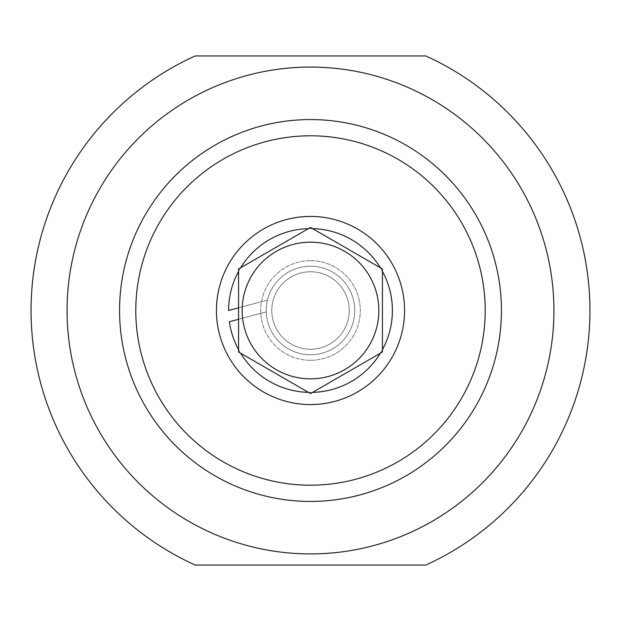 <?xml version="1.0" encoding="UTF-8"?>
<svg xmlns="http://www.w3.org/2000/svg" width="621" height="621" viewBox="0 0 621 621"><rect width="100%" height="100%" fill="white"/><g stroke="black" fill="none" stroke-linecap="round" stroke-linejoin="round"><path stroke-width="0.47" stroke-dasharray="3.1 2.33" d="M425.812 565.048A279.45 279.45 0 0 0 425.812 55.952L195.188 55.952A279.45 279.45 0 0 0 195.188 565.048L425.812 565.048M310.5 260.696A49.804 49.804 0 0 1 353.628 335.402A49.804 49.804 0 0 1 267.372 335.402A49.804 49.804 0 0 1 310.5 260.696M310.5 553.924A243.424 243.424 0 0 0 521.314 188.784A243.424 243.424 0 0 0 99.686 188.784A243.424 243.424 0 0 0 310.5 553.924M310.5 360.304A49.804 49.804 0 0 0 353.628 285.598A49.804 49.804 0 0 0 267.372 285.598A49.804 49.804 0 0 0 310.5 360.304M310.5 349.235A38.735 38.735 0 0 0 344.05 291.133A38.735 38.735 0 0 0 276.95 291.133A38.735 38.735 0 0 0 310.5 349.235A38.735 38.735 0 0 0 344.05 291.133A38.735 38.735 0 0 0 276.95 291.133A38.735 38.735 0 0 0 310.5 349.235M310.5 271.765A38.735 38.735 0 0 1 344.05 329.867A38.735 38.735 0 0 1 276.95 329.867A38.735 38.735 0 0 1 310.5 271.765A38.735 38.735 0 0 1 344.05 329.867A38.735 38.735 0 0 1 276.95 329.867A38.735 38.735 0 0 1 310.5 271.765M266.254 311.866A44.27 44.27 0 0 1 267.472 300.083A44.27 44.27 0 0 0 266.254 311.866L229.382 321.748A81.894 81.894 0 0 0 357.781 377.374A81.894 81.894 0 0 0 348.148 237.765A81.894 81.894 0 0 0 228.606 310.5L267.472 300.083A44.27 44.27 0 0 0 266.254 311.866L238.565 319.287L238.565 352.029L240.63 353.225A81.894 81.894 0 0 1 229.382 321.748L238.565 319.287L238.565 307.83L267.472 300.083A44.27 44.27 0 0 0 266.254 311.866L229.382 321.748A81.894 81.894 0 0 0 357.781 377.374A81.894 81.894 0 0 0 348.148 237.765A81.894 81.894 0 0 0 228.606 310.5A81.894 81.894 0 0 1 240.63 267.775L238.565 268.971L238.565 319.287L266.254 311.866M308.435 228.629A81.894 81.894 0 0 1 312.565 228.629L310.5 227.433L238.565 268.971L238.565 271.354A81.894 81.894 0 0 1 312.565 228.629L310.5 227.433L240.63 267.775M380.37 267.775A81.894 81.894 0 0 1 382.435 271.354L382.435 268.971L312.565 228.629A81.894 81.894 0 0 1 382.435 271.354L382.435 268.971L312.565 228.629M382.435 349.646A81.894 81.894 0 0 1 380.37 353.225L382.435 352.029L382.435 271.354A81.894 81.894 0 0 1 380.37 353.225L382.435 352.029L382.435 271.354M312.565 392.371A81.894 81.894 0 0 1 308.435 392.371L310.5 393.567L380.37 353.225A81.894 81.894 0 0 1 308.435 392.371L310.5 393.567L380.37 353.225M240.63 353.225L308.435 392.371A81.894 81.894 0 0 1 238.565 349.646L238.565 352.029L308.435 392.371M310.5 216.426A94.074 94.074 0 0 1 391.967 357.533A94.074 94.074 0 0 1 229.033 357.533A94.074 94.074 0 0 1 310.5 216.426A94.074 94.074 0 0 1 391.967 357.533A94.074 94.074 0 0 1 229.033 357.533A94.074 94.074 0 0 1 310.5 216.426A94.074 94.074 0 0 1 391.967 357.533A94.074 94.074 0 0 1 229.033 357.533A94.074 94.074 0 0 1 310.5 216.426M310.5 266.23A44.27 44.27 0 0 1 348.839 332.631A44.27 44.27 0 0 1 272.161 332.631A44.27 44.27 0 0 1 310.5 266.23A44.27 44.27 0 0 1 348.839 332.631A44.27 44.27 0 0 1 272.161 332.631A44.27 44.27 0 0 1 310.5 266.23A44.27 44.27 0 0 1 348.839 332.631A44.27 44.27 0 0 1 272.161 332.631A44.27 44.27 0 0 1 310.5 266.23A44.27 44.27 0 0 1 348.839 332.631A44.27 44.27 0 0 1 272.161 332.631A44.27 44.27 0 0 1 310.5 266.23M310.5 227.433L238.565 268.971L238.565 352.029L310.5 393.567L382.435 352.029L382.435 268.971L310.5 227.433M238.565 271.354L238.565 307.83L267.472 300.083L238.565 307.83M310.5 378.841A68.341 68.341 0 0 0 369.681 276.329A68.341 68.341 0 0 0 251.319 276.329A68.341 68.341 0 0 0 310.5 378.841M310.5 485.203A174.703 174.703 0 0 1 159.201 223.149A174.703 174.703 0 0 1 461.799 223.149A174.703 174.703 0 0 1 310.5 485.203M310.5 119.558A190.942 190.942 0 0 0 119.558 310.5A190.942 190.942 0 0 0 310.5 501.442A190.942 190.942 0 0 0 501.442 310.5A190.942 190.942 0 0 0 310.5 119.558"/><path stroke-width="0.93" d="M425.812 565.048A279.45 279.45 0 0 0 425.812 55.952L195.188 55.952A279.45 279.45 0 0 0 195.188 565.048L425.812 565.048M310.5 553.924A243.424 243.424 0 0 0 521.314 188.784A243.424 243.424 0 0 0 99.686 188.784A243.424 243.424 0 0 0 310.5 553.924M238.565 319.287L238.565 349.646A81.894 81.894 0 0 1 229.382 321.748L238.565 319.287M310.5 227.433L238.565 268.971L238.565 352.029L310.5 393.567L382.435 352.029L382.435 268.971L310.5 227.433M310.5 378.841A68.341 68.341 0 0 0 369.681 276.329A68.341 68.341 0 0 0 251.319 276.329A68.341 68.341 0 0 0 310.5 378.841M240.63 267.775A81.894 81.894 0 0 1 308.435 228.629M312.565 228.629A81.894 81.894 0 0 1 380.37 267.775M382.435 271.354A81.894 81.894 0 0 1 382.435 349.646M380.37 353.225A81.894 81.894 0 0 1 312.565 392.371M308.435 392.371A81.894 81.894 0 0 1 240.63 353.225M238.565 307.83L228.606 310.5A81.894 81.894 0 0 1 238.565 271.354M310.5 216.426A94.074 94.074 0 0 1 391.967 357.533A94.074 94.074 0 0 1 229.033 357.533A94.074 94.074 0 0 1 310.5 216.426M310.5 501.442A190.942 190.942 0 0 1 119.558 310.5A190.942 190.942 0 0 1 310.5 119.558A190.942 190.942 0 0 1 501.442 310.5A190.942 190.942 0 0 1 310.5 501.442M310.5 135.797A174.703 174.703 0 0 0 159.201 397.851A174.703 174.703 0 0 0 461.799 397.851A174.703 174.703 0 0 0 310.5 135.797"/></g></svg>
